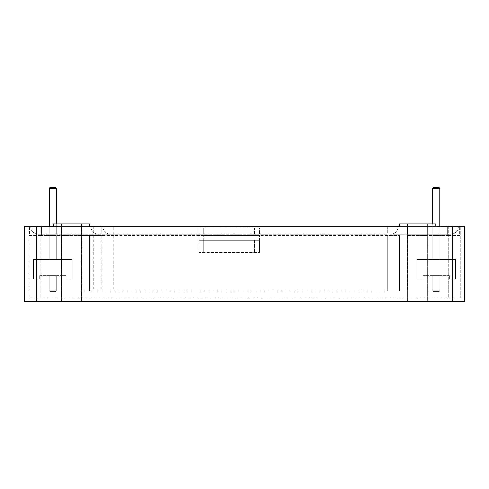 <?xml version="1.0" encoding="UTF-8"?>
<svg xmlns="http://www.w3.org/2000/svg" width="489" height="489" viewBox="0 0 489 489"><rect width="100%" height="100%" fill="white"/><g stroke="black" fill="none" stroke-linecap="round" stroke-linejoin="round"><path stroke-width="0.37" stroke-dasharray="2.44 1.83" d="M24.481 271.303L24.481 267.495L24.511 271.303M24.481 271.328L24.481 267.471L24.511 271.328M24.511 250.093L24.481 248.436L24.511 250.093M24.511 249.604L24.511 245.808L24.481 249.604M24.511 259.775L24.481 239.781M24.511 263.192L24.481 259.775M24.511 266.609L24.481 255.729L24.511 266.609M24.511 262.312L24.511 287.764L24.481 263.192M24.481 287.764L24.481 262.312M24.511 249.145L24.481 285.026L24.45 242.654M24.511 266.866L24.481 256.108L24.511 266.866M24.511 284.629L24.511 284.28L24.481 284.629M24.481 249.145L24.45 285.026M24.511 250.704L24.511 245.735L24.481 250.698M36.614 226.309L36.614 301.365L24.511 301.365L24.511 226.309L89.579 226.309L53.264 226.309L53.264 223.889L89.579 223.889L89.579 226.309L53.264 226.309L53.264 223.889L53.264 226.309M203.736 235.392L198.895 235.392L198.895 252.397L259.421 252.397L198.895 252.397L198.895 235.392L254.58 235.392L203.736 235.392L203.736 252.397L259.421 252.397L203.736 252.397L203.736 235.392M198.895 228.186L198.895 234.182L203.736 234.182L198.895 234.182L198.895 228.186L203.736 228.186L198.895 228.186M259.421 235.392L254.58 235.392L259.421 235.392L259.421 252.397L259.421 235.392M259.421 240.295L259.421 252.397L259.421 240.295L259.421 252.397L259.421 240.295L198.895 240.295L259.421 240.295M254.58 234.182L203.736 234.182L259.421 234.182L254.58 234.182L254.58 228.186L203.736 228.186L259.421 228.186L259.421 234.182L259.421 228.186L254.58 228.186L254.58 234.182M254.58 240.295L198.895 240.295L254.58 240.295L254.58 252.397L254.58 240.295M98.656 234.182A7.867 7.867 0 0 1 90.789 226.309A7.867 7.867 0 0 0 98.656 234.182A7.867 7.867 0 0 1 90.789 226.309L387.38 226.309L387.38 234.182L41.461 234.182L387.38 234.182L387.38 226.309L398.272 226.309L93.815 226.309L93.815 234.182M38.429 234.182L41.461 234.182L38.429 234.182A7.867 7.867 0 0 1 30.562 226.309L41.461 226.309L30.562 226.309A7.867 7.867 0 0 0 38.429 234.182A7.867 7.867 0 0 1 30.562 226.309M56.229 223.889L56.229 188.241L49.328 188.241L49.328 234.182L49.328 188.241L49.328 234.182L49.328 188.241L49.328 234.182L49.328 188.241L49.328 234.182L49.328 188.241L49.328 234.182L49.328 188.241L49.328 234.182L49.328 188.241L49.328 234.182L49.328 188.241L49.328 234.182L49.328 188.241L49.328 234.182L56.229 234.182L49.328 234.182L56.229 234.182L49.328 234.182L56.229 234.182L49.328 234.182L56.229 234.182L49.328 234.182L56.229 234.182L49.328 234.182L56.229 234.182L49.328 234.182L56.229 234.182L49.328 234.182L56.229 234.182L49.328 234.182L56.229 234.182L49.328 234.182L49.328 226.309L399.482 226.309L399.482 223.889L435.797 223.889L399.482 223.889L435.797 223.889L435.797 226.309L435.797 223.889L435.797 226.309L399.482 226.309L399.482 223.889L399.482 226.309L435.797 226.309L399.482 226.309L407.349 226.309L407.349 234.182L390.405 234.182L447.6 234.182L407.349 234.182L407.349 226.309L439.733 226.309L439.733 234.182L432.832 234.182L439.733 234.182L432.832 234.182L439.733 234.182L432.832 234.182L439.733 234.182L432.832 234.182L439.733 234.182L432.832 234.182L439.733 234.182L432.832 234.182L439.733 234.182L432.832 234.182L439.733 234.182L432.832 234.182L439.733 234.182L432.832 234.182L439.733 234.182L439.733 188.241L432.832 188.241L439.733 188.241L432.832 188.241L439.733 188.241L432.832 188.241L439.733 188.241L432.832 188.241L439.733 188.241L432.832 188.241L439.733 188.241L432.832 188.241L439.733 188.241L432.832 188.241L439.733 188.241L432.832 188.241L439.733 188.241L432.832 188.241L432.832 234.182L432.832 188.241L432.832 234.182L432.832 188.241L432.832 234.182L432.832 188.241L432.832 234.182L432.832 188.241L432.832 234.182L432.832 188.241L433.437 187.635L439.128 187.635L439.733 188.241L439.733 234.182L439.733 188.241L439.733 234.182L439.733 188.241L439.733 234.182L439.733 188.241L439.733 234.182L439.733 188.241L439.733 234.182L439.733 188.241L439.733 234.182L439.733 188.241L439.733 234.182L439.733 188.241L439.733 234.182L439.733 188.241L439.128 187.635L433.437 187.635L432.832 188.241L432.832 234.182L432.832 188.241L433.437 187.635L439.128 187.635L439.733 188.241L439.128 187.635L433.437 187.635L432.832 188.241L433.437 187.635L439.128 187.635L439.733 188.241L439.128 187.635L433.437 187.635L432.832 188.241L432.832 234.182L432.832 188.241L433.437 187.635L439.128 187.635L439.733 188.241L439.128 187.635L433.437 187.635L432.832 188.241L433.437 187.635L439.128 187.635L439.733 188.241L439.128 187.635L433.437 187.635L432.832 188.241L432.832 234.182L432.832 188.241L433.437 187.635L439.128 187.635L439.733 188.241L439.128 187.635L433.437 187.635L432.832 188.241L433.437 187.635L439.128 187.635L439.733 188.241L439.128 187.635L433.437 187.635L432.832 188.241L432.832 223.889M450.626 234.182L447.6 234.182L450.626 234.182A7.867 7.867 0 0 0 458.499 226.309L447.6 226.309L458.499 226.309A7.867 7.867 0 0 1 450.626 234.182A7.867 7.867 0 0 0 458.499 226.309M29.352 235.392L41.461 235.392L29.352 235.392L29.352 226.309L29.352 235.392M81.712 235.392L41.461 235.392L101.681 235.392L81.712 235.392L81.712 291.077L407.349 291.077L81.712 291.077M387.38 235.392L101.681 235.392L399.482 235.392L387.38 235.392L387.38 291.077L93.815 291.077L407.349 291.077L387.38 291.077L387.38 235.392M407.349 235.392L447.6 235.392L407.349 235.392L407.349 291.077L407.349 235.392M459.709 235.392L447.6 235.392L459.709 235.392L459.709 226.309L459.709 235.392M439.733 235.392L432.832 235.392L439.733 235.392L432.832 235.392L439.733 235.392L432.832 235.392L439.733 235.392L432.832 235.392L439.733 235.392L432.832 235.392L439.733 235.392L432.832 235.392L439.733 235.392L432.832 235.392L439.733 235.392L432.832 235.392L439.733 235.392L432.832 235.392L439.733 235.392L439.733 259.482L439.733 235.392L439.733 259.482L432.832 259.482L439.733 259.482L439.733 235.392L439.733 259.482L432.832 259.482L432.832 235.392L432.832 259.482L439.733 259.482L439.733 235.392L439.733 259.482L432.832 259.482L432.832 235.392L432.832 259.482L439.733 259.482L439.733 235.392L439.733 259.482L432.832 259.482L432.832 235.392L432.832 259.482L439.733 259.482L439.733 235.392L439.733 259.482L432.832 259.482L432.832 235.392L432.832 259.482L439.733 259.482L439.733 235.392L439.733 259.482L432.832 259.482L432.832 235.392L432.832 259.482L439.733 259.482L439.733 235.392L439.733 259.482L432.832 259.482L432.832 235.392L432.832 259.482L439.733 259.482L439.733 235.392L439.733 259.482L432.832 259.482L432.832 235.392L432.832 259.482L439.733 259.482L439.733 235.392M49.328 235.392L56.229 235.392L49.328 235.392L56.229 235.392L49.328 235.392L56.229 235.392L49.328 235.392L56.229 235.392L49.328 235.392L56.229 235.392L49.328 235.392L56.229 235.392L49.328 235.392L56.229 235.392L49.328 235.392L56.229 235.392L49.328 235.392L56.229 235.392L49.328 235.392L49.328 259.482L49.328 235.392L49.328 259.482L56.229 259.482L49.328 259.482L49.328 235.392L49.328 259.482L56.229 259.482L56.229 235.392L56.229 259.482L49.328 259.482L49.328 235.392L49.328 259.482L56.229 259.482L56.229 235.392L56.229 259.482L49.328 259.482L49.328 235.392L49.328 259.482L56.229 259.482L56.229 235.392L56.229 259.482L49.328 259.482L49.328 235.392L49.328 259.482L56.229 259.482L56.229 235.392L56.229 259.482L49.328 259.482L49.328 235.392L49.328 259.482L56.229 259.482L56.229 235.392L56.229 259.482L49.328 259.482L49.328 235.392L49.328 259.482L56.229 259.482L56.229 235.392L56.229 259.482L49.328 259.482L49.328 235.392L49.328 259.482L56.229 259.482L56.229 235.392L56.229 259.482L49.328 259.482L49.328 235.392M390.405 234.182A7.867 7.867 0 0 0 398.272 226.309A7.867 7.867 0 0 1 390.405 234.182A7.867 7.867 0 0 0 398.272 226.309A7.867 7.867 0 0 1 390.405 234.182A7.867 7.867 0 0 0 398.272 226.309A7.867 7.867 0 0 1 390.405 234.182M102.892 226.309A7.867 7.867 0 0 0 110.765 234.182A7.867 7.867 0 0 1 102.892 226.309A7.867 7.867 0 0 0 110.765 234.182M41.461 226.309L29.352 226.309L41.461 226.309L40.856 226.309L41.461 226.309L41.461 235.392L41.461 226.309M447.6 226.309L459.709 226.309L447.6 226.309L448.205 226.309L447.6 226.309L447.6 235.392L447.6 226.309M89.579 235.392L89.579 291.077L89.579 235.392M89.579 223.889L89.579 226.309L89.579 223.889L53.264 223.889L89.579 223.889M399.482 235.392L399.482 291.077L399.482 235.392M435.797 226.309L464.55 226.309L464.55 301.365L36.614 301.365M460.314 226.309L448.205 226.309L460.314 226.309L460.314 297.734L28.747 297.734L460.314 297.734L460.314 226.309M28.747 226.309L40.856 226.309L28.747 226.309L28.747 297.734L28.747 226.309M101.681 235.392L101.681 291.077M81.406 223.889L61.431 223.889L81.406 223.889L61.431 223.889L81.406 223.889L81.406 301.365L61.431 301.365L81.406 301.365L61.431 301.365L81.406 301.365L81.406 223.889M427.63 223.889L407.655 223.889L427.63 223.889L407.655 223.889L427.63 223.889L427.63 301.365L407.655 301.365L427.63 301.365L407.655 301.365L427.63 301.365L427.63 223.889M432.832 259.482L432.832 235.392L432.832 259.482L439.733 259.482L432.832 259.482L432.832 235.392L432.832 259.482M439.733 275.643L432.832 275.643L439.733 275.643L432.832 275.643L439.733 275.643L432.832 275.643L439.733 275.643L432.832 275.643L439.733 275.643L432.832 275.643L439.733 275.643L432.832 275.643L439.733 275.643L432.832 275.643L439.733 275.643L432.832 275.643L439.733 275.643L432.832 275.643L439.733 275.643L439.733 290.833L432.832 290.833L439.733 290.833L439.733 275.643L439.733 290.833L432.832 290.833L432.832 275.643L432.832 290.833L433.437 291.438L432.832 290.833L439.733 290.833L439.733 275.643L439.733 290.833L432.832 290.833L432.832 275.643L432.832 290.833L433.437 291.438L439.128 291.438L439.733 290.833L439.733 275.643L439.733 290.833L432.832 290.833L439.733 290.833L439.733 275.643L439.733 290.833L432.832 290.833L432.832 275.643L432.832 290.833L433.437 291.438L432.832 290.833L439.733 290.833L439.733 275.643L439.733 290.833L432.832 290.833L432.832 275.643L432.832 290.833L433.437 291.438L439.128 291.438L439.733 290.833L439.733 275.643L439.733 290.833L432.832 290.833L439.733 290.833L439.733 275.643L439.733 290.833L432.832 290.833L432.832 275.643L432.832 290.833L433.437 291.438L432.832 290.833L439.733 290.833L439.733 275.643L439.733 290.833L432.832 290.833L432.832 275.643L432.832 290.833L433.437 291.438L439.128 291.438L433.437 291.438L432.832 290.833L439.733 290.833L439.733 275.643M439.128 291.438L439.733 290.833L439.128 291.438L433.437 291.438L439.128 291.438L439.733 290.833L439.128 291.438L433.437 291.438L432.832 290.833L432.832 275.643L432.832 290.833L433.437 291.438L439.128 291.438L439.733 290.833L439.128 291.438L433.437 291.438L432.832 290.833L439.733 290.833L439.128 291.438L439.733 290.833L439.128 291.438L433.437 291.438L439.128 291.438L439.733 290.833L439.128 291.438L433.437 291.438L432.832 290.833L432.832 275.643L432.832 290.833L433.437 291.438L439.128 291.438L439.733 290.833L439.128 291.438L433.437 291.438L432.832 290.833L439.733 290.833L439.128 291.438L433.437 291.438L439.128 291.438L439.733 290.833L439.128 291.438L433.437 291.438L432.832 290.833L432.832 275.643L432.832 290.833L433.437 291.438L439.128 291.438M432.832 188.241L433.437 187.635L439.128 187.635L439.733 188.241L439.128 187.635L433.437 187.635L432.832 188.241L433.437 187.635L439.128 187.635L439.733 188.241M449.446 278.73L449.446 275.643L449.446 278.73L455.503 278.73L449.446 278.73M423.119 278.73L423.119 275.643L423.119 278.73L417.068 278.73L423.119 278.73M449.446 275.643L423.119 275.643L449.446 275.643M455.503 278.73L455.503 259.482L417.068 259.482L455.503 259.482L455.503 278.73M417.068 278.73L417.068 259.482L417.068 278.73M49.328 188.241L56.229 188.241L49.328 188.241L56.229 188.241L49.328 188.241L56.229 188.241L49.328 188.241L56.229 188.241L49.328 188.241L56.229 188.241L49.328 188.241L56.229 188.241L49.328 188.241L56.229 188.241L49.328 188.241L56.229 188.241L49.328 188.241L49.933 187.635L55.624 187.635L56.229 188.241L56.229 234.182L56.229 188.241L56.229 234.182L56.229 188.241L56.229 234.182L56.229 188.241L56.229 234.182L56.229 188.241L56.229 234.182L56.229 188.241L55.624 187.635L49.933 187.635L49.328 188.241L49.933 187.635L55.624 187.635L56.229 188.241L55.624 187.635L49.933 187.635L49.328 188.241L49.933 187.635L55.624 187.635L56.229 188.241L56.229 234.182L56.229 188.241L55.624 187.635L49.933 187.635L49.328 188.241L49.933 187.635L55.624 187.635L56.229 188.241L55.624 187.635L49.933 187.635L49.328 188.241L49.933 187.635L55.624 187.635L56.229 188.241L56.229 234.182L56.229 188.241L55.624 187.635L49.933 187.635L49.328 188.241L49.933 187.635L55.624 187.635L56.229 188.241L55.624 187.635L49.933 187.635L49.328 188.241L49.933 187.635L55.624 187.635L56.229 188.241L56.229 234.182L56.229 188.241L55.624 187.635L49.933 187.635L49.328 188.241L49.933 187.635L55.624 187.635L56.229 188.241L55.624 187.635L49.933 187.635L49.328 188.241L49.933 187.635L55.624 187.635L56.229 188.241M56.229 259.482L56.229 235.392L56.229 259.482L49.328 259.482L56.229 259.482L56.229 235.392L56.229 259.482M49.328 275.643L56.229 275.643L49.328 275.643L56.229 275.643L49.328 275.643L56.229 275.643L49.328 275.643L56.229 275.643L49.328 275.643L56.229 275.643L49.328 275.643L56.229 275.643L49.328 275.643L56.229 275.643L49.328 275.643L56.229 275.643L49.328 275.643L56.229 275.643L49.328 275.643L49.328 290.833L56.229 290.833L49.328 290.833L49.328 275.643L49.328 290.833L56.229 290.833L56.229 275.643L56.229 290.833L55.624 291.438L56.229 290.833L49.328 290.833L49.328 275.643L49.328 290.833L56.229 290.833L56.229 275.643L56.229 290.833L55.624 291.438L49.933 291.438L49.328 290.833L49.328 275.643L49.328 290.833L56.229 290.833L49.328 290.833L49.328 275.643L49.328 290.833L56.229 290.833L56.229 275.643L56.229 290.833L55.624 291.438L56.229 290.833L49.328 290.833L49.328 275.643L49.328 290.833L56.229 290.833L56.229 275.643L56.229 290.833L55.624 291.438L49.933 291.438L49.328 290.833L49.328 275.643L49.328 290.833L56.229 290.833L49.328 290.833L49.328 275.643L49.328 290.833L56.229 290.833L56.229 275.643L56.229 290.833L55.624 291.438L56.229 290.833L49.328 290.833L49.328 275.643L49.328 290.833L56.229 290.833L56.229 275.643L56.229 290.833L55.624 291.438L49.933 291.438L55.624 291.438L56.229 290.833L49.328 290.833L49.328 275.643M49.933 291.438L49.328 290.833L49.933 291.438L55.624 291.438L49.933 291.438L49.328 290.833L49.933 291.438L55.624 291.438L56.229 290.833L56.229 275.643L56.229 290.833L55.624 291.438L49.933 291.438L49.328 290.833L49.933 291.438L55.624 291.438L56.229 290.833L49.328 290.833L49.933 291.438L49.328 290.833L49.933 291.438L55.624 291.438L49.933 291.438L49.328 290.833L49.933 291.438L55.624 291.438L56.229 290.833L56.229 275.643L56.229 290.833L55.624 291.438L49.933 291.438L49.328 290.833L49.933 291.438L55.624 291.438L56.229 290.833L49.328 290.833L49.933 291.438L55.624 291.438L49.933 291.438L49.328 290.833L49.933 291.438L55.624 291.438L56.229 290.833L56.229 275.643L56.229 290.833L55.624 291.438L49.933 291.438M39.615 278.73L39.615 275.643L39.615 278.73L33.558 278.73L39.615 278.73M65.942 278.73L65.942 275.643L65.942 278.73L71.993 278.73L65.942 278.73M39.615 275.643L65.942 275.643L39.615 275.643M33.558 278.73L33.558 259.482L71.993 259.482L33.558 259.482L33.558 278.73M71.993 278.73L71.993 259.482L71.993 278.73M203.736 228.186L203.736 234.182L203.736 228.186M203.736 240.295L203.736 252.397L203.736 240.295M101.681 226.309L101.681 234.182M81.712 223.889L81.712 234.182M113.79 234.182L113.79 226.309M407.349 223.889L407.349 226.309L407.349 223.889M113.79 235.392L113.79 291.077M452.447 301.365L452.447 226.309M40.856 226.309L40.856 297.734L40.856 226.309M448.205 226.309L448.205 297.734L448.205 226.309M93.815 235.392L93.815 291.077M407.655 223.889L407.655 301.365L407.655 223.889M61.431 223.889L61.431 301.365L61.431 223.889"/><path stroke-width="0.73" d="M24.511 253.705L24.481 287.764M24.511 252.183L24.481 253.705M24.511 250.539L24.481 252.183M24.511 248.767L24.481 250.539M24.511 247.501L24.481 248.767M24.511 246.23L24.481 247.501M24.511 244.842L24.481 246.23M24.511 243.449L24.481 244.842M24.511 242.434L24.481 243.449M24.511 241.548L24.481 242.434M24.511 240.661L24.481 241.548M24.511 239.91L24.481 240.661M24.45 242.654L24.45 285.026M93.815 226.309L89.579 226.309L89.579 223.889L53.264 223.889L53.264 226.309L24.511 226.309L24.511 301.365L464.55 301.365L464.55 226.309L435.797 226.309L435.797 223.889L399.482 223.889L399.482 226.309L90.789 226.309M432.832 223.889L432.832 188.241L439.733 188.241L439.733 226.309L447.6 226.309L435.797 226.309M53.264 226.309L41.461 226.309L49.328 226.309L49.328 188.241L56.229 188.241L56.229 223.889M432.832 188.241L433.437 187.635L439.128 187.635L439.733 188.241M56.229 188.241L55.624 187.635L49.933 187.635L49.328 188.241M452.447 226.309L452.447 301.365M36.614 301.365L36.614 226.309"/></g></svg>
